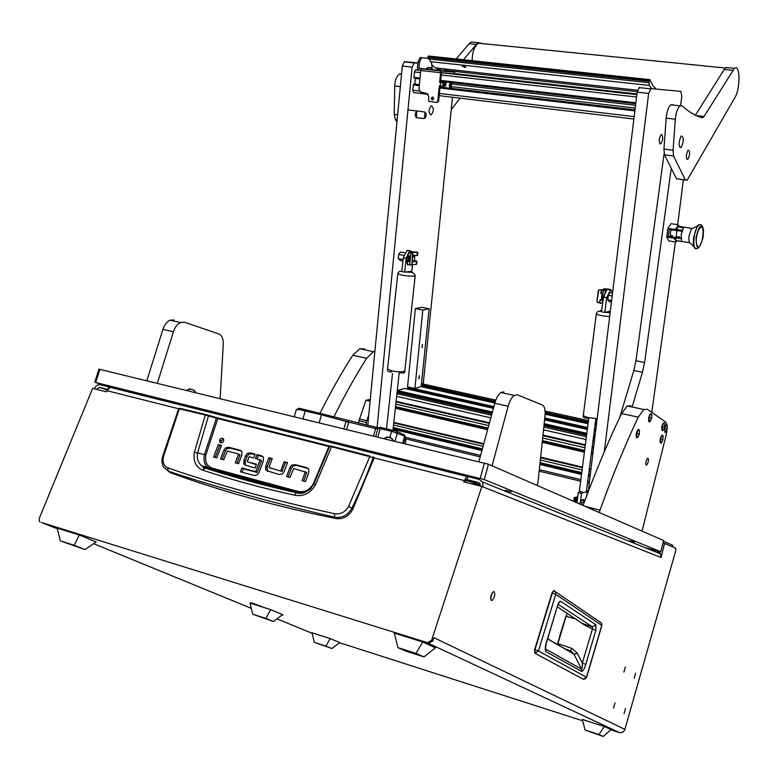 <?xml version="1.0" encoding="UTF-8"?>
<svg xmlns="http://www.w3.org/2000/svg" width="778" height="778" viewBox="0 0 778 778"><rect width="100%" height="100%" fill="white"/><g stroke="black" fill="none" stroke-linecap="round" stroke-linejoin="round"><path stroke-width="1.17" d="M494.127 591.679L493.174 591.776C490.743 594.869 490.14 597.757 491.346 600.451L492.279 600.353C494.711 597.28 495.323 594.392 494.127 591.679M259.696 606.013L251.129 602.726L259.696 606.013M281.976 615.077L282.842 615.184L282.219 614.892M635.587 673.213L634.138 678.299L635.587 673.213M625.386 666.921L623.888 672.114L625.386 666.921M625.522 708.447L624.053 713.601L625.522 708.447M615.019 702.923L613.502 708.184L615.019 702.923M481.835 486.445L431.644 640.265L432.889 640.858L433.93 637.688L624.89 729.356L675.683 550.912L675.683 548.208L664.558 543.423L661.067 557.525L481.835 486.445L463.707 481.883L466.683 476.447L468.084 476.175L471.04 477.371M648.337 548.976L657.527 550.902M647.685 548.714L657.498 551.038M663.44 541.235L672.63 545.222L673.174 547.129M432.889 640.858L429.018 643.153L426.188 642.278L619.424 732.584M429.018 643.153L41.633 522.563M57.378 528.807L41.905 522.68M467.782 476.097L111.711 387.201L109.883 387.288L106.421 391.84L92.64 388.368L39.172 518.625L39.386 521.425L40.184 521.97M624.89 729.356C623.839 732.04 621.982 733.109 619.317 732.555L610.788 729.822M490.636 598.428L492.143 592.924M660.25 551.602L659.88 553.09M664.558 543.423L663.002 543.025M467.306 479.238L466.557 479.355L465.02 482.214M475.455 482.963L465.662 480.503M427.764 642.57L431.644 640.265M107.179 390.06L99.419 387.386L96.511 389.35M108.22 388.523L108.745 386.861L100.265 384.74C97.658 384.41 95.704 385.771 94.401 388.815M99.419 387.386L107.539 389.418M108.745 386.861L110.213 387.376M480.308 486.065L479.987 483.76L478.956 482.72M483.07 486.94L482.506 482L479.141 479.394L468.016 476.613L467.189 479.666L478.305 482.457M657.887 551.933L660.512 553.897L661.067 557.525M480.366 484.918L467.189 479.666M601.9 625.405L601.618 623.159L600.626 622.478M534.71 652.742L534.661 649.581L552.001 592.933L554.228 590.628L555.599 592.019L555.745 594.343L601.88 625.444L586.593 677.337M583.597 679.398L535.06 653.306L534.982 649.659L552.322 593.001L555.745 594.343L538.454 650.953L534.661 649.581L552.001 592.933L553.761 590.619L601.618 623.159L601.773 625.298L586.466 677.239L538.454 650.953L535.001 653.287L534.661 649.581M570.848 650.398L570.089 651.808M567.386 613.327L566.151 616.254L576.537 619.288M583.704 623.946L592.35 626.796L595.87 624.724L595.851 630.306L592.428 629.013L582.314 663.148C582.382 666.639 582.129 668.642 581.545 669.148L545.563 648.978M595.851 630.306L585.766 664.422C584.541 668.681 583.189 671.015 581.73 671.433L545.874 651.575C544.892 649.708 545.106 646.508 546.526 641.957L557.661 605.362C558.682 602.357 559.722 601.024 560.773 601.375L558.303 603.65M557.661 605.362L546.681 642.074M546.526 641.957L545.543 648.833M545.874 651.575L545.543 648.803M581.73 671.433L581.545 669.148L573.95 654.045L570.128 650.748L565.557 649.183M585.766 664.422L582.314 663.148L577.305 653.219L571.859 648.405L570.488 650.719L573.95 654.045L547.673 638.816M558.186 604.37L592.35 626.796L592.428 629.013L584.968 625.288L583.101 623.557M557.544 644.534L557.875 643.63M559.761 635.801L564.818 619.735M74.241 545.281L60.314 540.885L57.212 528.116L79.298 534.992L74.241 545.281L84.977 549.579L60.314 540.885M84.977 549.579L96.171 541.965L79.298 534.992M415.929 653.335L397.986 647.656L394.271 633.107L422.755 641.986L415.929 653.335L423.991 656.904L406.213 651.283L397.986 647.656M423.991 656.904L435.349 647.85L422.755 641.986M325.894 646.11L314.37 642.385L311.939 632.738L330.212 638.602L325.894 646.11L331.963 648.541L314.37 642.385M331.963 648.541L339.753 642.54L330.212 638.602M598.972 734.558L585.075 730.056L582.304 719.436L604.35 726.506L598.972 734.558L603.242 736.455L585.075 730.056M603.242 736.455L611.022 729.618L604.35 726.506M370.143 456.122L330.524 445.882L329.6 446.358L313.874 483.926C309.722 490.996 304.013 493.874 296.749 492.552L253.22 481.533L211.412 469.29L207.891 467.403C204.361 464.427 203.214 460.187 204.449 454.683L197.602 452.942L208.475 415.909L208.358 415.209L205.655 414.586L216.391 417.582L208.378 415.209M313.874 483.926L313.913 483.945C308.749 491.793 302.837 494.72 296.155 492.707L248.804 480.668L205.625 467.831L202.912 470.204C230.269 479.394 260.883 487.738 294.745 495.226C303.556 496.763 310.5 493.262 315.567 484.694L331.545 446.747L369.774 456.686L348.515 506.488C345.218 512.187 340.57 514.608 334.569 513.752C269.985 499.34 214.378 484.042 167.737 467.841C163.681 465.973 162.291 462.142 163.565 456.326L162.641 456.569M374.121 458.096L373.041 457.094L374.121 458.096L352.872 509.075C348.894 516.222 343.38 519.393 336.31 518.586C276.054 506.42 220.699 491.103 170.265 472.625L165.344 468.482M374.062 457.445L372.769 456.881M205.898 467.899L205.159 466.722M241.336 451.016L230.278 448.128L227.127 448.673L225.319 450.997L222.158 459.331M230.278 448.128L228.82 447.272L225.669 447.817L223.85 450.141L220.524 458.894L223.772 459.759L227.39 451.055L238.35 453.934L239.916 455.198L236.891 463.25M221.399 445.833L219.804 445.424L215.214 457.474M223.607 438.938L221.098 440.825L221.185 442.896M287.335 463.027L285.507 462.55L281.918 471.439L269.178 467.597L281.918 471.439M272.067 459.039L270.297 458.573L267.126 467.131L267.651 471.439M308.195 468.521L296.418 465.439L293.141 465.983L291.293 468.375L288.161 476.943M305.297 471.604L306.639 472.771L303.644 481.067M254.941 454.566L251.907 453.769L248.785 454.303L247.073 456.521L245.313 461.228L245.187 464.68L245.78 465.584M256.312 464.631L247.239 461.772L256.468 464.213L255.038 468.055L245.391 465.079M262.964 456.667L258.345 455.451L257.08 458.845M261.437 460.858L257.255 472.12L255.816 471.283L260.008 460.012L261.437 460.858L260.008 459.652M258.345 455.451L256.915 454.595L261.573 455.811L263.324 457.153L263.431 460.664L259.103 472.324L257.032 474.998L254.124 475.475L240.47 471.799L241.9 467.957L257.255 472.12M256.886 472.411L243.358 468.794L242.075 472.227M170.265 472.625L163.74 467.335C161.882 464.398 161.523 460.771 162.68 456.433L178.677 408.693L180.019 408.362L205.917 414.548M336.31 518.586L334.657 517.195C302.467 509.678 272.533 502.073 244.866 494.4C217.218 486.727 191.689 478.995 168.272 471.196L167.737 467.841M352.872 509.075L351.88 508.199C347.815 515.24 342.067 518.245 334.657 517.195L334.569 513.752M329.6 446.358L331.545 446.747L331.836 446.232L370.036 456.161L369.774 456.686L373.129 457.765C367.158 474.347 360.068 491.161 351.88 508.199L348.515 506.488M203.875 468.55L202.698 466.1M228.82 447.272L239.955 450.18L241.841 451.794L241.754 455.208L238.564 463.698L235.277 462.822L238.467 454.342L239.916 455.198M218.336 444.559L221.565 445.405L216.809 457.902L213.58 457.046L218.336 444.559L219.804 445.424M223.685 441.009L223.578 438.889C222.168 437.576 220.855 437.936 219.629 439.959L219.746 442.089C221.156 443.392 222.469 443.032 223.685 441.009M270.598 468.444L269.062 467.179L272.232 458.602L268.877 457.727L270.297 458.573M282.346 471.157L280.946 470.32L284.106 461.704L285.507 462.55M284.106 461.704L287.5 462.589L284.213 471.556L282.365 473.948L279.098 474.483L267.214 470.875M267.126 467.131L265.706 466.294L265.794 470.038M265.706 466.294L268.877 457.727M296.418 465.439L295.037 464.592L291.76 465.137L293.141 465.983M295.037 464.592L306.726 467.646L308.74 469.329L308.72 472.839L305.56 481.572L302.107 480.658L305.268 471.935L306.639 472.771M306.658 472.431L293.617 468.482L290.029 477.439L286.615 476.525L289.902 467.529L291.76 465.137M251.907 453.769L250.467 452.913L255.106 454.128L253.677 457.95L249.116 456.754L247.239 461.772M245.313 461.228L243.864 460.391L243.942 464.242M243.864 460.391L245.624 455.675L247.346 453.457L248.785 454.303M250.467 452.913L247.346 453.457M241.9 467.957L243.358 468.794M260.008 460.012L255.485 458.427L256.915 454.595M106.887 390.692L178.648 408.742L179.679 408.392L205.655 414.586L205.285 415.014L216.41 418.214L216.391 417.582L329.444 445.979M163.565 456.326L179.319 408.8L205.285 415.014L194.344 452.388C193.148 461.558 195.998 467.5 202.912 470.204M205.869 455.033L217.83 418.554L328.938 446.494L313.417 483.683C309.566 490.082 304.441 492.659 298.042 491.414L212.589 468.278C206.929 466.285 204.692 461.869 205.869 455.033L204.449 454.683L216.41 418.214L218.19 418.097L329.95 446.105M329.736 446.241L328.938 446.494L329.532 446.65M315.567 484.694L313.913 483.945L329.648 446.339L331.973 446.202M239.945 454.858L238.467 454.342M212.589 468.278L211.412 469.29L205.625 467.831L201.91 465.896C198.079 462.842 196.649 458.524 197.602 452.942L194.344 452.388M298.042 491.414L297.001 492.503M201.91 465.905L204.789 467.918C232.077 476.817 262.536 485.073 296.155 492.707L294.745 495.226M265.823 618.403L252.772 614.221L249.991 603.067L270.686 609.631L265.823 618.403L273.409 621.476L252.772 614.221M273.409 621.476L282.599 614.61L270.686 609.631M235.073 417.99L259.726 424.059L262.322 425.381M244.555 420.947L235.617 418.165M251.916 603.242L262.011 606.607L251.916 603.242M257.635 605.158L254.571 604.029L257.683 605.021M183.88 405.221L188.976 406.612M381.337 454.537L386.967 456.054M505.301 490.237L511.185 491.881L505.515 490.373M629.83 540.749L634.488 541.984L629.947 540.817M98.932 369.142L488.428 464.233L484.276 479.579L95.713 382.484L104.933 385.907M484.276 479.579L660.833 551.748L645.195 547.712M488.428 464.233L663.615 540.535L660.833 551.748M480.152 485.647L476.292 484.12L476.048 484.986L476.292 484.12L469.766 481.533M403.665 443.334L405.533 436.711L405.105 436.302L391.606 431.275L378.02 428.221M299.549 409.442C297.196 408.372 297.614 408.1 300.823 408.625L379.071 428.007M380.092 427.336L396.488 431.284L404.365 434.921M343.905 428.766L346.025 421.423L321.518 414.82L319.204 422.746M377.777 429.077L348.758 422.123L346.648 429.437M322.403 413.672L321.518 414.82L299.267 409.617L296.35 409.627M346.025 421.423L347.396 421.919L348.33 420.655M347.396 421.919L348.758 422.123M579.289 503.813L582.304 499.573L584.764 500.021M580.223 502.296L582.362 502.821L585.056 500.128M582.362 502.821L581.263 504.669M575.778 501.567L575.457 502.141M573.97 501.489L574.086 497.638L576.848 497.045L576.021 502.384M575.613 502.209L576.488 497.317L574.465 498.027L574.407 501.684M575.409 502.121L575.574 498.523L576.517 497.375M577.675 497.2L576.741 496.889M576.197 502.462L577.295 500.147M577.276 500.312L576.342 502.52M431.634 105.934L431.031 106.08C428.493 109.581 428.406 112.479 430.749 114.784L431.343 114.648C433.871 111.176 433.978 108.268 431.634 105.934M417.922 63.057L414.11 62.921L412.126 67.141L377.087 427.569M422.999 386.306L423.096 385.285M423.222 384.05L452.495 97.25M417.932 62.93L405.046 61.686L414.839 62.755M412.126 67.141L402.323 66.052L367.78 425.333M402.323 66.052L404.307 61.851L405.046 61.686M661.563 134.438L661.086 134.613C658.917 138.465 658.674 141.586 660.357 143.969L660.823 143.794C662.992 139.972 663.235 136.85 661.563 134.438M680.614 105.468L681.8 96.18L680.828 91.357L651.021 88.634L648.658 93.448L604.282 451.765M680.828 91.357L651.021 88.634M648.658 93.448L637.163 92.164L588.654 488.03L589.549 488.253M588.683 490.5L588.654 488.03M637.163 92.164L639.545 87.379M419.274 375.55L418.934 378.857L419.274 375.55M422.435 344.372L422.094 347.708L422.435 344.372M429.116 308.759L421.19 386.608L414.888 388.485L422.824 310.052L429.116 308.759L421.725 307.32L415.384 308.594L422.824 310.052M414.888 388.485L407.536 386.841L415.384 308.594M413.789 83.995L419.371 84.656L413.653 84.034L412.729 90.238L413.633 92.582L428.046 94.313M418.35 70.001L415.501 69.864L414.509 71.975L413.984 77.343L414.353 78.296L419.935 78.938M390.381 393.065L389.584 400.495M408.897 387.152L408.08 387.386L407.526 389.058L493.417 408.333L404.579 388.416L397.266 390.585M386.695 427.2L386.481 428.639M389 405.844L387.327 421.345M432.665 96.958L433.793 98.68L432.364 99.944L431.236 98.222L432.665 96.958M421.832 68.834L420.762 70.497L418.972 88.721L420.285 91.96L427.355 93.574L428.659 96.822L428.766 101.354L436.643 102.443L437.751 101.412L439.317 85.881L440.309 85.998L440.659 82.536L439.658 82.419L440.64 72.724L441.418 71.022L454.644 72.111L445.386 71.08M437.751 101.412L438.578 101.451L440.134 85.979M420.781 70.36L418.097 69.835L417.426 68.133L418.029 61.939L419.994 57.747L420.723 57.582L427.842 58.321L428.882 59.04L431.644 63.115L432.179 68.765M420.723 57.582L427.842 58.321M422.201 57.737L421.472 57.903L419.507 62.104L418.029 61.939M426.12 68.95L418.904 68.299L419.507 62.104M444.87 82.857L440.484 82.487L441.515 72.685L454.469 73.813L454.644 72.111M440.484 82.487L439.658 82.419M432.539 69.65L438.948 70.36M418.904 68.299L441.7 70.954M432.86 99.895L433.006 97.055M438.578 101.451L436.769 102.443M440.659 82.536L446.368 83.032M442.954 84.646L442.789 86.251L440.309 85.998M451.658 87.895L451.094 84.092L452.115 82.643M415.851 78.471L414.81 81.204L415.384 84.17M450.977 88.332L451.872 82.614M451.746 88.42L451.794 87.914M463.25 65.838L465.944 67.2L464.874 67.355L462.19 65.984L463.25 65.838M655.99 88.887L653.102 86.008L649.854 79.58L649.329 80.435L428.017 56.765L428.629 55.977M445.123 70.341L637.231 91.668M439.239 69.689L435.291 67.88L637.542 90.248M651.556 88.478L649.095 85.395L430.662 61.676M435.291 67.88L432.335 65.226M427.676 58.301L428.017 56.765M427.832 57.562L649.134 81.301L649.329 80.435M649.134 81.301L649.095 85.395M636.949 93.963L454.498 73.56M416.541 117.702L416.736 111.011C414.762 113.714 414.703 115.941 416.541 117.702L423.553 118.499M417.212 110.894L424.487 112.003M425.031 112.246L424.428 118.344L425.08 118.081C426.607 115.523 426.597 113.578 425.031 112.246L423.884 111.731M424.428 118.344L423.213 118.557M422.036 346.978L422.473 344.625L422.123 347.445M418.856 378.127L419.323 375.793L418.963 378.604M443.139 82.789L443.11 85.424C445.59 86.261 446.057 85.492 444.51 83.12L443.003 84.277L444.831 83.81L443.791 85.541L443.09 84.52M444.569 84.656L443.411 84.569M443.761 83.256L445.463 83.265C446.465 85.473 445.882 86.436 443.723 86.134L443.577 85.998M441.359 68.892L443.917 69.164L441.359 68.892M440.688 68.814L443.995 69.174L440.688 68.814M438.977 70.234L445.356 71.226L438.957 70.234M412.379 259.784L413.517 261.457L414.586 260.504L414.655 256.108L414.071 255.913L412.564 257.965M414.197 255.33L414.771 256.244M413.877 261.32L413.351 261.816M403.092 259.551L398.239 258.685L398.657 254.445L400.456 252.043L401.808 252.276M398.657 254.445L403.743 255.349M402.936 261.029L400.349 260.562L398.239 258.685M412.875 262.011L412.184 261.797M412.797 255.573L413.556 255.155M410.084 260.523L410.483 256.487M611.634 300.522L607.783 299.822L609.359 301.708L611.44 302.078M612.189 295.98L608.338 295.29L609.903 292.635L610.973 292.829M608.338 295.29L607.783 299.822M411.873 264.646L416.619 264.335L416.93 261.136M413.235 261.7L416.493 261.097L414.975 260.698L416.94 261.116L413.099 261.855M413.75 255.291L417.494 255.534L417.815 252.315L414.927 251.926L408.557 252.772L407.779 255.048L408.45 256.118M410.541 255.884L408.615 256.147L408.158 255.116L408.839 252.869L417.815 252.305M412.544 253.122L411.932 264.355L411.095 265.23M412.914 254.377L411.932 264.355M409.996 261.379L407.973 261.68L407.011 262.769L407.594 261.612L410.006 261.252M409.743 264.666L410.94 265.22L411.523 264.345M414.45 260.718L414.975 260.698L414.363 261.525M414.859 256.37L414.81 255.369M407.565 264.919L407.011 262.769M407.4 262.838L407.74 264.958L409.666 264.666M412.515 254.367L412.136 253.113M597.407 302.302L596.979 301.31L598.797 289.883L602.649 289.941L604.059 288.735L607.044 289.066M596.979 301.31L598.253 290.729M600.188 303.332L599.721 301.057L600.246 299.812L601.725 299.433M599.575 302.224L600.684 299.89L601.734 299.608M601.336 293.977L600.713 292.859L601.472 293.996L602.444 293.763M605.265 289.523L606.762 289.144L604.418 288.842L603.125 290L599.653 289.776L598.35 290.807M600.013 302.311L600.334 303.362L602.649 302.778M606.461 289.426L605.702 289.601M604.603 289.854L601.812 290.515L601.151 292.936M600.713 292.859L601.375 290.437L604.876 289.611M599.566 302.749L598.097 302.623L597.076 301.387M409.374 256.04L408.878 261.408M407.954 261.544L408.411 256.108M410.492 256.351L410.064 260.659M407.828 254.542L406.806 258.5L407.089 262.371M411.825 251.654L410.22 251.625L408.907 252.724M410.346 252.529L411.319 251.819L413.303 252.14M606.393 289.484L604.418 290.058L602.911 292.829L602.687 302.827M603.076 299.841L605.868 290.058M601.929 300.736L602.639 293.199L603.67 291.157M428.522 67.472L431.07 67.744L428.522 67.472M427.861 67.394L431.148 67.744L427.861 67.394M426.159 68.804L432.558 69.485M430.886 67.725L432.539 69.485L426.179 68.814L428.163 67.433M370.27 399.484L365.923 400.262L370.104 401.234M359.378 418.953L366.778 420.713L366.36 422.493L358.959 420.723L365.923 400.262M366.778 420.713L368.782 414.975M366.36 422.493L366.049 424.914M358.959 420.723L358.648 423.135M405.377 443.752L406.009 438.928M683.356 179.825L677.687 224.686M676.977 230.2L676.228 235.977M675.45 241.968L651.789 412.379M632.106 407.001L642.472 372.224L644.602 362.49L671.132 169.322M619.784 417.3L633.827 370.474L635.957 360.778L664.12 153.519M472.158 61.481C472.129 52.427 474.22 46.33 478.431 43.198L482.156 43.578M726.71 67.608L727.809 67.715M673.067 104.797L670.772 104.806L669.819 105.798C667.884 108.628 666.678 112.742 666.192 118.149L663.945 149.084L664.5 154.832L676.452 178.697L685.447 180.107M682.199 105.837L679.933 105.847L678.99 106.849C677.074 109.688 675.868 113.812 675.362 119.238L673.058 150.251L673.592 156.008L685.311 179.912L687.052 180.331L734.986 97.464C740.617 88.138 740.189 63.222 734.393 68.376L704.032 116.486L702.233 117.731C695.454 115.932 688.783 111.964 682.199 105.837M728.675 67.803L725.845 67.521L724.649 68.804L695.415 115.163M688.248 158.78C690.115 153.859 690.086 150.99 688.18 150.173L687.752 150.64C685.875 155.561 685.895 158.43 687.81 159.257L688.248 158.78M681.538 146.935C683.93 140.662 683.881 137.006 681.392 135.975L680.876 136.529C678.474 142.812 678.523 146.478 681.013 147.509L681.538 146.935M401.604 73.531L398.579 74.766C396.226 77.275 394.932 81.009 394.718 85.969L394.232 114.405L395.457 119.744L396.945 121.961M475.076 42.362L471.196 41.973L469.669 43.111L456.141 58.972M482.866 43.646L478.412 42.702L476.895 43.84L463.435 59.75M451.24 109.552L460.099 98.164M374.899 351.335L373.547 351.714L366.613 358.279L352.755 355.274L359.757 348.768L364.639 348.933M333.986 416.794C344.498 395.603 355.371 376.095 366.613 358.279M320.089 413.118C330.601 392.17 341.493 372.895 352.755 355.274M648.123 462.288L646.732 465.04C645.779 465.195 645.584 463.892 646.119 461.121L647.51 458.378C648.453 458.223 648.658 459.526 648.123 462.288M666.96 424.691L665.754 422.094L647.364 409.296L643.805 409.51L638.242 417.144C625.162 444.822 612.412 475.815 600.003 510.135L585.464 506.497M599.381 512.556L600.003 510.135M642.045 531.141L666.143 435.155L667.116 429.135M638.242 417.144L621.583 413.536C608.396 440.893 595.559 471.536 583.092 505.467M621.583 413.536L627.243 405.96L630.88 405.776M146.828 380.724L162.923 329.415C164.489 324.786 166.842 321.722 169.993 320.215L174.009 319.952M157.331 383.291L173.436 331.759C175.001 327.1 177.345 324.018 180.477 322.51L184.474 322.228L218.832 333.957C221.74 335.23 223.228 338.372 223.315 343.38L220.135 398.599M478.898 461.675L494.789 403.276C496.306 397.996 498.328 394.407 500.847 392.491L503.94 391.869M537.083 485.423L538.075 481.679L545.086 415.053C545.368 409.529 544.464 406.184 542.373 405.007L517.214 394.767L514.161 395.399C511.671 397.334 509.668 400.952 508.151 406.252L494.789 403.276M492.046 465.808L508.151 406.252M412.291 251.644L407.604 250.331L410.483 250.837L409.802 251.022L406.165 258.228L404.677 272.096L411.854 271.23L412.573 264.617M406.165 258.228L403.286 257.713L401.798 271.561L404.677 272.096M403.286 257.713L406.923 250.516L407.604 250.331M612.617 292.509L610.662 289.562L607.287 288.988L610.574 289.572L606.733 297.634L604.827 312.406L610.322 311.19M606.733 297.634L603.436 297.04L601.53 311.803L604.827 312.406M603.436 297.04L607.287 288.988M595.841 418.603L586.33 492.007L583.267 492.513L579.386 491.035M583.267 492.513L581.477 493.398L578.268 492.61L576.955 502.792M580.067 491.725L578.268 492.61M586.738 495.635L587.409 490.48L586.476 490.947M587.409 490.48L586.554 490.276M581.477 493.398L580.349 502.102M667.349 426.111L666.318 424.623L664.762 427.715L664.898 432.364L665.443 432.335L667.096 429.164L664.762 427.715M664.5 427.735L664.927 432.393M666.581 424.525L664.665 427.132M696.047 237.562C696.417 250.934 698.761 250.924 703.088 237.523L703.526 230.959C701.523 222.975 699.023 225.173 696.047 237.562M700.472 224.871L698.411 224.832L697.331 225.99L693.645 237.309C692.935 244.38 693.675 248.201 695.863 248.775M693.042 228.217L691.341 229.111L689.065 236.094C688.627 240.441 689.094 242.814 690.456 243.183L694.015 246.869M679.495 226.476L678.056 224.745L677.132 227.195L679.476 226.466L677.988 226.242L677.395 226.836L683.454 227.769L681.081 234.849L681.684 241.433L675.635 240.48L675.965 237.874L680.945 238.652M698.381 246.791L697.584 246.616C695.454 242.775 695.824 237.057 698.693 229.471L700.988 227.02C705.189 225.921 702.485 246.451 698.381 246.791M680.906 237.951L675.965 237.874M682.18 230.239L677.055 229.452L677.395 226.836M671.404 229.811C670.111 232.311 669.965 234.168 670.967 235.394M676.607 240.966L675.46 240.188L674.847 237.329L674.137 237.309L673.806 238.146L675.46 240.188L675.829 242.026L677.22 240.752M679.029 237.66L679.35 236.707M677.132 227.195L674.925 229.471L675.032 230.376L675.742 230.395L677.132 227.195M673.806 238.146L666.756 237.037L668.808 240.917L675.829 242.026M674.925 229.471L667.864 228.382L671.015 223.675L678.056 224.745M679.427 229.821L675.742 230.395M675.032 230.376L669.187 229.471L668.292 236.395L672.717 235.666M668.292 236.395L674.137 237.309M674.847 237.329L678.941 236.638M666.756 237.037L667.864 228.382M494.088 486.639L493.038 486.26M521.377 497.657L520.404 497.307M480.289 486.056L480.386 485.151M639.535 431.352L638.962 429.602L638.359 429.641L636.676 432.899L636.881 437.781L637.503 437.722L639.244 434.416L636.676 432.899M638.689 429.524L638.106 429.582C636.141 432.403 635.645 435.116 636.628 437.732L636.919 437.8M651.876 415.54L651.342 413.867L650.748 413.896L649.134 417.066L649.309 421.89L649.912 421.851L651.604 418.622L649.134 417.066M651.05 413.789L650.496 413.838C648.609 416.59 648.123 419.254 649.056 421.841L649.358 421.919M663.206 436.779L662.166 435.281L660.59 438.422L660.736 443.061L661.281 443.022L662.944 439.823L660.59 438.422M662.438 435.184L661.922 435.223C660.094 437.897 659.618 440.494 660.493 443.013L660.765 443.081M664.84 424.399L663.79 422.882L662.224 425.994L662.37 430.672L662.924 430.633L664.587 427.453L662.224 425.994M664.072 422.785L663.546 422.824C661.728 425.488 661.261 428.094 662.127 430.623L662.409 430.691M392.131 438.578L388.037 436.983L386.403 437.187M194.412 390.323L189.093 388.786M312.075 633.263L276.919 618.85M251.304 608.347L93.642 543.686M339.529 642.716L582.654 720.778M464.145 480.551L374.16 457.911M583.189 679.301L586.466 677.239L584.988 679.077M565.888 616.195L557.622 643.562L566.131 616.244L557.884 643.62L571.859 648.405M552.03 592.933L553.45 590.842M560.773 601.375L595.87 624.724M557.622 643.562L557.32 644.408L557.641 643.581M584.968 625.288L557.408 606.84M547.644 638.913L574.028 654.201L577.305 653.219M218.375 418.078L216.313 417.514M225.669 447.817L227.127 448.673M239.955 450.18L241.287 450.968M223.85 450.141L225.319 450.997M219.629 439.959L221.098 440.825M267.068 470.593L265.638 469.756M306.726 467.646L308.098 468.492M289.902 467.529L291.293 468.375M245.187 464.68L243.738 463.844M245.624 455.675L247.073 456.521M262.945 456.647L261.573 455.811M313.942 483.877L313.417 483.683M99.924 369.297L95.713 382.484M480.24 478.382L484.412 463.017M389.856 437.469L391.606 431.275L392.666 430.127M381.337 427.404L380.277 428.542L377.855 437.041M402.732 443.11L404.696 436.127L403.84 434.416M396.488 431.284L397.344 433.006L395.029 441.233M373.518 435.991L375.628 428.6L376.678 427.472M306.376 409.821L305.277 410.91L302.953 418.788M583.84 500.701L581.701 500.166M575.574 498.523L574.465 498.027M636.919 94.187L454.478 73.774M448.731 73.307L636.89 94.371M636.919 94.148L454.478 73.735L636.929 94.099M633.875 119.024L439.162 95.645M634.167 116.651L439.385 93.418M419.468 91.045L412.729 90.238M634.867 110.894L439.93 88.011M419.284 85.59L413.254 84.88M450.9 86.611L635.218 108.074M451.133 83.995L635.558 105.302M636.569 97.026L441.243 74.989M420.558 72.655L414.509 71.975M413.984 77.343L420.023 78.043M440.698 80.406L635.859 102.793M636.871 94.537L442.575 72.772M418.564 70.088L415.86 69.787M636.881 94.469L445.142 72.996M440.027 87.048L634.994 109.873L440.027 87.068M440.611 81.311L635.743 103.766M592.982 452.747L591.465 452.397M584.57 450.802L542.879 441.145M487.952 428.415L395.487 407.001M591.436 452.631L592.953 452.981L591.436 452.621M584.541 451.016L542.859 441.359L584.541 451.026M395.457 407.215L487.894 428.629L395.457 407.205M592.817 454.119L591.29 453.769M584.395 452.164L542.752 442.497M487.602 429.699L395.341 408.285M590.979 469.115L589.345 468.726M582.469 467.101L541.167 457.299M483.79 443.693L393.814 422.347M590.901 469.747L589.267 469.358M582.391 467.724L541.099 457.921M483.634 444.277L393.756 422.94M590.619 471.983L588.975 471.594M582.1 469.951L540.836 460.129M483.06 446.368L393.522 425.041M590.298 474.629L588.635 474.23M581.759 472.586L540.535 462.725M482.389 448.828L393.26 427.521M590.239 475.095L588.576 474.697M581.701 473.053L540.477 463.192M482.272 449.266L393.211 427.958M590.21 475.329L588.547 474.93L590.21 475.329M540.447 463.425L581.672 473.287L540.447 463.416M482.214 449.48L393.182 428.172L482.214 449.49M590.074 476.486L588.392 476.078M581.526 474.434L540.311 464.554M481.922 450.559L393.065 429.262M589.432 481.728L587.721 481.31M580.855 479.656L539.669 469.708M480.59 455.441L405.367 437.275M589.238 483.274L587.516 482.856M580.651 481.203L539.475 471.235M480.201 456.89L404.978 438.675M596.687 422.464L595.374 422.172M588.45 420.635L545.077 411.027M495.81 400.125L421.491 383.671M596.532 423.757L595.209 423.465L596.532 423.767M545.145 412.369L588.285 421.939L545.145 412.359M495.382 401.322L421.365 384.896L495.382 401.331M596.395 424.846L595.073 424.545M588.149 423.008L545.154 413.458M495.061 402.323L421.258 385.927M596.308 425.595L594.976 425.294M588.051 423.757L545.125 414.207M494.857 403.023L421.131 386.627M594.48 429.096L595.841 429.398L594.48 429.086M587.565 427.53L544.872 417.981L587.565 427.55M493.894 406.573L408.1 387.376M595.705 430.497L594.343 430.185M587.419 428.639L544.785 419.079M493.612 407.614L407.594 388.329M595.617 431.265L594.236 430.954L595.608 431.284M544.726 419.867L587.322 429.427L544.736 419.848M595.131 435.203L593.731 434.892L595.131 435.213M586.816 433.327L544.425 423.757L586.816 433.336M492.406 412.019L397.334 390.556L492.406 412.029M594.995 436.332L593.585 436.011M586.67 434.455L544.337 424.876M492.124 413.069L397.15 391.597M594.898 437.11L593.488 436.789M586.573 435.223L544.279 425.654M491.929 413.799L397.072 392.336M594.888 437.168L593.478 436.847M586.563 435.281L544.269 425.702M491.91 413.857L397.072 392.384M593.293 438.286L594.713 438.607L593.293 438.257M586.388 436.682L544.153 427.103L586.379 436.721M491.55 415.17L396.926 393.707L491.54 415.199M594.363 441.427L592.924 441.097M586.019 439.531L543.919 429.933M490.83 417.844L396.634 396.381M593.721 446.708L592.243 446.368M585.338 444.792L543.452 435.165M489.479 422.775L396.099 401.331M593.643 447.36L592.155 447.019M585.26 445.434L543.394 435.816M489.313 423.388L396.031 401.944M593.351 449.713L591.854 449.373M584.959 447.778L543.17 438.14M488.72 425.585L395.788 404.152M593.03 452.358L591.513 452.008M584.618 450.413L542.918 440.756M488.049 428.056L395.525 406.631M418.992 68.425L426.111 69.067L418.943 68.406M420.762 70.497L440.64 72.724M450.316 82.429L449.285 85.201L449.82 88.196M451.979 84.092L451.58 83.11M450.55 83.071L449.684 85.23L450.209 87.613M428.843 58.992L648.862 82.701M416.493 261.33L416.181 264.452M417.378 252.412L417.066 255.544M410.93 252.656L409.734 264.744M604.312 289.747L604.418 288.842M601.413 299.501L602.094 293.851M644.602 362.49L635.957 360.778M642.472 372.224L633.827 370.474M696.291 115.582L704.032 116.486M724.201 69.475L732.759 70.341M676.452 178.697L685.311 179.912M664.5 154.832L673.592 156.008M663.945 149.084L673.058 150.251M666.192 118.149L675.362 119.238M469.115 43.714L476.35 44.443M395.457 119.744L397.14 119.958M394.232 114.405L397.636 114.843M394.718 85.969L400.349 86.64M173.436 331.759L162.923 329.415M387.561 368.947L391.791 370.931C399.007 372.156 403.354 372.108 404.823 370.775L415.199 275.665M397.782 273.691L402.1 275.218C409.403 276.326 413.77 276.453 415.209 275.597C414.363 272.67 411.056 271.473 405.27 272.018M405.698 271.969C411.659 272.533 413.371 272.329 410.852 271.357M401.905 270.579L401.847 271.133M583.354 415.044L583.344 415.131C583.51 415.997 585.377 416.852 588.965 417.689L597.164 418.642M596.347 313.719L596.337 313.787C596.532 314.39 598.457 315.051 602.094 315.751L609.651 316.685M605.654 312.221L610.156 312.561M601.715 310.373C599.926 310.49 599.877 310.83 601.589 311.404M694.073 237.378C693.344 245.838 694.423 249.534 697.312 248.445C694.423 249.534 693.344 245.838 694.073 237.378C695.046 231.095 696.631 226.933 698.839 224.9L698.839 224.9C696.631 226.933 695.046 231.095 694.073 237.378M703.526 230.959C702.933 225.921 701.377 223.899 698.839 224.9L698.411 224.832M466.683 476.447L109.883 387.288M482.506 482L660.512 553.897M490.928 599.964L492.279 600.353M557.816 605.508L558.205 603.864M564.925 648.813L569.496 650.389M219.746 442.089L221.127 442.896M260.027 459.681L261.447 460.527M311.317 487.942C310.228 489.663 307.368 491.19 302.749 492.532L297.352 492.425L211.762 469.241L207.901 467.413L201.91 465.896M94.731 382.29L98.942 369.112M375.657 436.507L378.04 428.163M296.437 409.354L294.269 416.668M380.316 427.19L378.75 428.221M404.181 434.571L405.105 436.302M300.823 408.625L299.267 409.617M584.434 500.108L582.304 499.573M576.848 497.045L577.655 497.405M430.02 114.483L431.343 114.648M414.11 62.921L404.307 61.851M659.812 143.667L660.823 143.794M650.447 88.838L638.962 87.583M636.861 94.663L441.466 72.772M420.772 70.458L415.501 69.864M636.89 94.42L446.815 73.142M634.984 109.941L440.027 87.117M419.371 84.705L413.653 84.034M493.884 406.583L408.08 387.386M421.559 68.804L441.418 71.022M419.994 57.747L421.472 57.903M431.79 99.71L432.626 99.749M450.725 88.303L450.977 82.507M450.326 87.642L450.151 84.073M428.454 56.016L649.708 79.628M416.736 111.011L407.973 109.902M443.723 69.145L445.386 70.915M441 68.853L438.996 70.244M414.655 256.108L414.275 255.398M400.456 252.043L404.774 252.801M612.539 293.102L609.903 292.635M409.666 264.705L410.862 252.607M410.22 251.625L411.319 251.819M606.188 289.688L605.051 289.484M478.431 43.198L725.3 68.007M670.772 104.806L679.933 105.847M725.845 67.521L734.393 68.376M679.778 147.353L681.013 147.509M686.877 159.13L687.81 159.257M700.239 117.128L703.186 117.478M399.785 73.891L401.555 74.095M471.196 41.973L478.412 42.702M359.757 348.768L373.547 351.714M646.732 465.04L646.08 464.894M643.805 409.51L627.243 405.96M180.477 322.51L169.993 320.215M500.847 392.491L514.161 395.399M399.221 372.536C403.412 373.547 405.28 373.002 404.813 370.882M391.762 371.884C388.436 372.059 387.026 371.106 387.551 369.044L397.772 273.768C398.511 271.648 399.853 270.88 401.808 271.454M406.923 250.516L409.802 251.022M392.968 430.195L399.299 371.816M386.54 428.659L392.472 373.654M595.773 419.148L597.047 419.546M610.137 312.766L605.303 312.299M588.761 418.204C584.317 418.467 582.508 417.436 583.344 415.131L596.337 313.787C596.979 311.424 598.72 310.714 601.55 311.647M606.733 289.221L610.03 289.805M579.377 491.074L588.839 417.66M667.184 425.128L667.125 429.057M698.848 247.647L697.312 248.445M691.341 229.111L697.331 225.99M692.021 228.382L677.988 226.242M697.584 246.616L696.446 244.292M689.658 242.707L677.132 240.733M681.82 231.329L675.712 230.395M639.38 430.283L639.273 434.299M651.711 414.48L651.633 418.496M663.05 435.806L662.973 439.726M664.675 423.397L664.606 427.346M390.692 437.722L393.911 440.961M388.757 437.158L383.612 438.452M381.259 455.101L381.414 454.537M193.566 389.914L196.007 392.715M190.6 389.029L186.243 390.342M183.793 405.756L183.958 405.221"/></g></svg>
